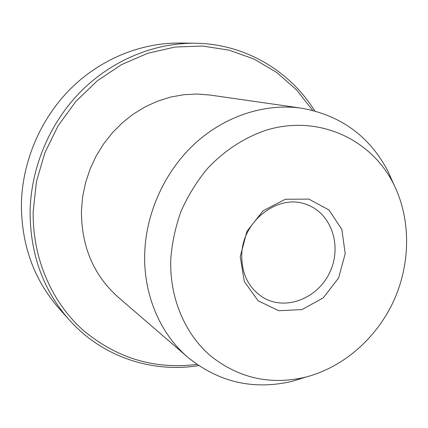 <?xml version="1.0" encoding="UTF-8"?>
<svg xmlns="http://www.w3.org/2000/svg" width="428" height="428" viewBox="0 0 428 428"><rect width="100%" height="100%" fill="white"/><g stroke="black" fill="none" stroke-linecap="round" stroke-linejoin="round"><path stroke-width="0.64" d="M68.962 319.582L58.952 308.347C33.86 279.628 21.346 244.789 21.4 203.83C22.32 161.629 40.35 119.203 70.197 89.131C100.211 59.208 140.705 42.677 179.792 43.051L194.836 43.228C154.331 42.837 112.254 60.07 81.01 91.292C49.937 122.676 31.116 166.947 30.104 210.924C29.997 253.595 42.95 289.815 68.962 319.582C101.944 356.829 151.94 373.211 198.71 365.608M393.803 184.409L387.768 170.82C369.22 135.96 340.426 115.079 301.371 108.172C265.579 103.089 225.963 115.555 195.682 142.856C165.534 170.28 146.376 211.405 144.755 252.21C143.032 293.913 159.842 333.385 187.881 357.337C218.724 382.263 253.381 390.283 291.853 381.396L306.068 377.025M170.793 258.656C169.279 297.3 184.645 333.647 210.539 355.85C238.476 378.047 269.865 385.221 304.704 377.368C342.849 367.861 376.496 338.436 393.803 300.697C410.912 262.872 411.024 218.178 393.166 183.157C370.359 138.362 317.555 114.362 266.018 130.224C244.265 137.607 224.01 150.827 207.238 168.793C196.773 181.536 188.117 195.51 181.274 210.71C175.603 226.369 172.115 242.35 170.793 258.656M241.761 254.403C241.456 273.931 248.705 288.381 263.504 297.754C286.209 311.172 318.33 298.134 330.095 271.684C342.33 245.447 331.079 212.652 306.057 204.333C278.248 193.552 242.499 220.853 241.761 254.403M240.236 256.661L244.302 281.544L258.159 300.814L278.794 310.733L301.981 309.594L323.236 297.883L338.591 277.981L345.219 253.649L341.844 229.429L328.945 209.939L308.818 199.084L285.299 199.271L263.134 210.737L246.967 231.286L240.236 256.661M314.724 110.911C289.761 70.636 244.586 43.667 194.836 43.228M312.67 110.381L296.502 89.843L276.868 72.567L254.248 59.171L229.264 50.183L202.637 46.042L175.196 47.021L147.853 53.238L121.547 64.607L97.242 80.838L75.842 101.431L58.16 125.693L44.865 152.764L36.444 181.654L33.191 211.304C32.341 257.672 51.36 301.58 82.706 329.849C116.352 358.188 154.438 369.706 196.966 364.41M301.371 108.172L210.089 95.048L197.089 94.032L183.917 94.695L170.772 97.044L157.852 101.078L145.37 106.738L133.52 113.96L122.494 122.649L112.484 132.664L103.651 143.856L96.145 156.054L90.083 169.055L85.568 182.654L82.674 196.629L81.438 210.753C81.336 246.362 93.55 275.134 118.069 297.08L187.881 357.337M393.166 183.157L387.768 170.82M304.704 377.368L291.853 381.396"/></g></svg>
